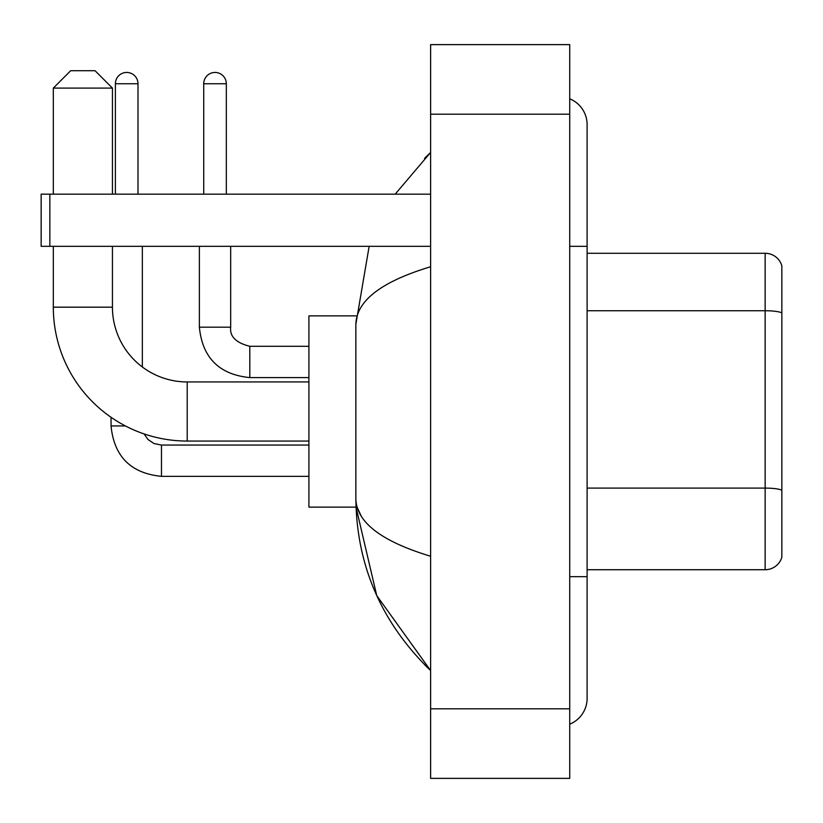 <?xml version="1.0" encoding="UTF-8"?>
<svg xmlns="http://www.w3.org/2000/svg" width="823" height="823" viewBox="0 0 823 823"><rect width="100%" height="100%" fill="white"/><g stroke="black" fill="none" stroke-linecap="round" stroke-linejoin="round"><path stroke-width="1.23" d="M781.85 265.798A17.386 17.386 0 0 0 765.153 253.278A17.386 17.386 0 0 1 781.85 265.798L781.85 557.202A17.386 17.386 0 0 1 765.153 569.722L587.108 569.722M781.85 312.925A17.386 3.014 180 0 0 765.153 310.744L765.153 253.278L587.108 253.278M569.722 576.676L587.108 576.676L587.108 124.612A27.817 27.817 0 0 0 569.722 98.822A27.817 27.817 0 0 1 587.108 124.612A27.817 27.817 0 0 0 569.722 98.822M569.722 724.178A27.817 27.817 0 0 0 587.108 698.388A27.817 27.817 0 0 1 569.722 724.178A27.817 27.817 0 0 0 587.108 698.388A27.817 27.817 0 0 1 569.722 724.178M430.624 266.745C381.45 281.569 356.524 300.724 355.865 324.211L355.865 498.789C356.421 522.194 381.337 541.349 430.624 556.255M430.624 778.373L569.722 778.373L569.722 44.627L430.624 44.627L430.624 778.373M355.865 324.211L369.157 246.324M395.184 194.156L430.624 152.43L395.184 194.156M356.009 315.867L308.913 315.867L308.913 507.133L356.009 507.133L376.739 595.574L430.624 670.57C381.522 622.908 356.606 565.648 355.865 498.789M361.081 515.826L357.1 507.133M308.913 441.056L187.202 441.056A133.882 133.882 0 0 1 53.32 307.174L53.32 246.324M187.202 441.056L187.202 381.944A74.77 74.77 0 0 1 112.442 307.174L112.442 246.324M70.706 70.706L95.046 70.706L112.442 88.092L53.32 88.092L70.706 70.706M112.442 194.156L112.442 88.092M53.32 194.156L53.32 88.092M115.395 194.156L115.395 83.751A11.306 11.306 0 0 1 126.691 72.445A11.306 11.306 0 0 1 137.997 83.751L137.997 194.156M142.348 366.986L142.348 246.324M125.384 425.933L111.074 425.933L111.043 417.292M203.723 194.156L203.723 83.751A11.306 11.306 0 0 1 215.019 72.445A11.306 11.306 0 0 1 226.325 83.751L226.325 194.156M49.843 246.324L41.15 246.324L41.15 194.156L49.843 194.156L49.843 246.324L430.624 246.324M430.624 194.156L49.843 194.156M781.85 490.271A17.386 3.014 180 0 0 765.153 488.101L765.153 310.744L587.108 310.744M765.153 569.722L765.153 488.101L587.108 488.101M569.722 246.324L587.108 246.324M430.624 708.819L569.722 708.819M430.624 114.181L569.722 114.181M53.32 307.174L112.442 307.174M161.473 445.089L161.473 476.352C130.878 473.328 114.068 456.528 111.043 425.933C114.068 456.528 130.878 473.328 161.473 476.352C130.878 473.328 114.068 456.528 111.043 425.933C114.068 456.528 130.878 473.328 161.473 476.352C130.878 473.328 114.068 456.528 111.043 425.933M115.395 83.751L137.997 83.751M249.801 346.329L249.801 377.592C219.206 374.568 202.396 357.768 199.372 327.173L230.646 327.173M203.723 83.751L226.325 83.751M587.108 576.676L587.108 698.388M430.624 152.43L424.575 158.273M430.624 670.57L424.575 664.727M308.913 381.944L187.202 381.944M144.097 433.927L147.945 439.451L154.004 443.546L161.473 445.058L154.004 443.546L147.945 439.451L144.097 433.927L147.945 439.451L154.004 443.546L161.473 445.058L154.004 443.546L147.945 439.451L144.097 433.927L147.945 439.451L154.004 443.546L161.473 445.058L308.913 445.058M308.913 476.352L161.473 476.352M308.913 346.298L249.801 346.298C235.995 342.821 229.617 336.442 230.677 327.173C229.617 336.442 235.995 342.821 249.801 346.298C235.995 342.821 229.617 336.442 230.677 327.173C229.617 336.442 235.995 342.821 249.801 346.298C235.995 342.821 229.617 336.442 230.677 327.173L230.677 246.324M199.372 327.173C202.396 357.768 219.206 374.568 249.801 377.592C219.206 374.568 202.396 357.768 199.372 327.173C202.396 357.768 219.206 374.568 249.801 377.592C219.206 374.568 202.396 357.768 199.372 327.173L199.372 246.324M308.913 377.592L249.801 377.592"/></g></svg>
